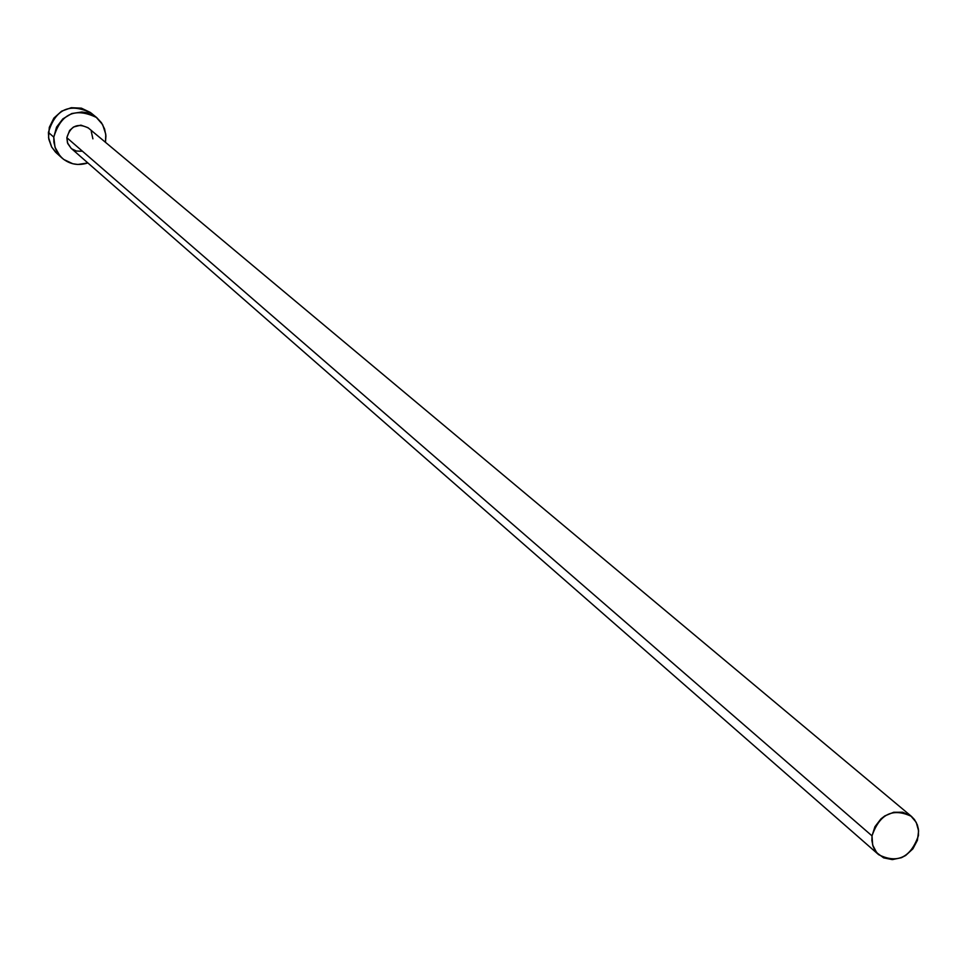 <?xml version="1.0" encoding="UTF-8"?>
<svg xmlns="http://www.w3.org/2000/svg" width="967" height="967" viewBox="0 0 967 967"><rect width="100%" height="100%" fill="white"/><g stroke="black" fill="none" stroke-linecap="round" stroke-linejoin="round"><path stroke-width="1.45" d="M911.41 816.353L88.42 128.043C77.662 122.652 70.47 125.879 66.844 137.701L872.016 835.875C879.571 814.057 892.722 807.566 911.47 816.402L914.504 819.593L917.332 824.827L918.432 829.275L918.457 835.573C910.721 857.56 897.473 863.942 878.689 854.707L874.99 850.344L873.092 846.391L871.883 840.516L872.016 835.875L66.844 137.701L69.6 130.497L73.48 127.028L80.89 125.142L87.961 127.668M96.688 117.587L91.128 113.042C69.757 102.55 55.518 109.017 48.423 132.419L53.789 137.133C60.933 113.598 75.245 107.095 96.736 117.623L101.45 122.724L104.581 128.949L105.923 135.851L105.488 142.318L105.778 134.256L102.647 124.634L96.035 117.067L86.945 112.728L81.905 111.991L71.763 113.538L62.855 118.868L56.533 127.16L53.789 137.133L48.423 132.419L48.773 139.103L51.577 146.875L55.506 152.145L62.106 158.117L57.802 153.1L55.518 148.664L53.886 142.197L53.789 137.133L55.01 147.274L60.027 156.025L63.737 159.458L72.827 163.761L77.868 164.475L87.852 162.94C78.254 165.998 69.672 164.39 62.106 158.117M81.433 151.239L76.357 151.021L71.812 148.858M71.147 148.326L67.46 142.765L66.844 137.701L67.738 143.539L71.111 148.289L878.689 854.707M91.273 131.452L92.892 138.825M90.427 112.486L81.385 108.159L71.268 107.7L61.61 111.181L53.898 118.083L49.305 127.342L48.543 137.544L51.71 147.117L56.787 153.366M872.016 835.875L872.657 845.025L876.743 852.737L883.645 857.862L892.299 859.603L901.389 857.717L905.668 855.481L912.884 848.857L917.429 840.238L918.602 830.919L916.22 822.325L910.66 815.761L902.743 812.232L893.677 812.268L884.841 815.894L880.937 818.892L874.93 826.7L872.016 835.875"/></g></svg>

